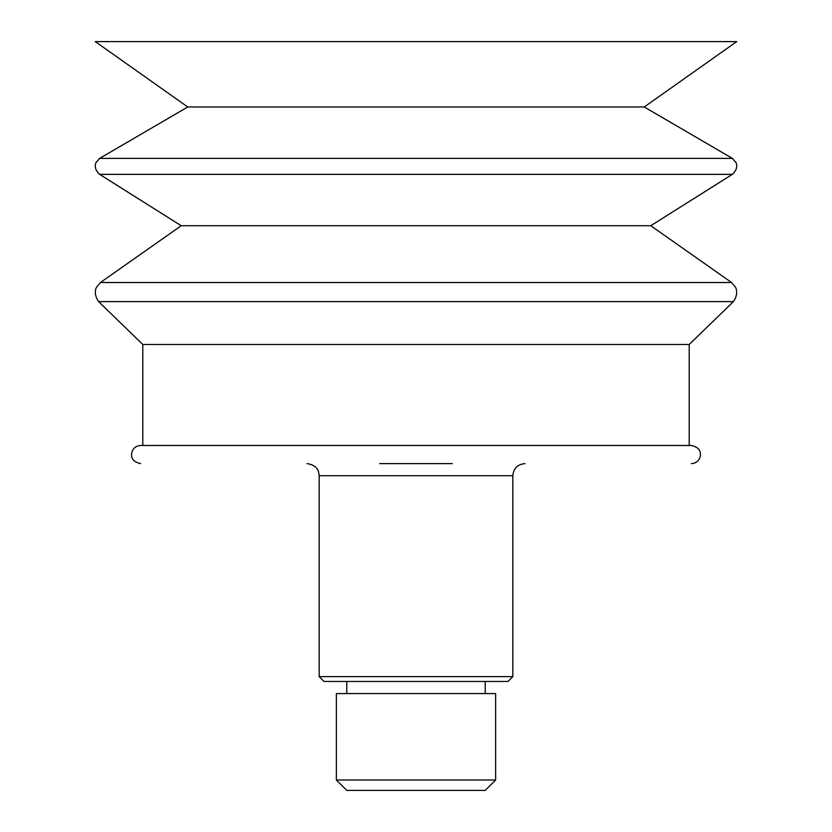 <?xml version="1.0" encoding="UTF-8"?>
<svg xmlns="http://www.w3.org/2000/svg" width="832" height="832" viewBox="0 0 832 832"><rect width="100%" height="100%" fill="white"/><g stroke="black" fill="none" stroke-linecap="round" stroke-linejoin="round"><path stroke-width="1.25" d="M644.249 106.985L187.751 106.985L95.274 41.6L736.726 41.6L644.249 106.985L732.358 158.371L735.852 162.396C735.904 162.084 739.294 168.095 732.399 174.335L99.601 174.335C92.851 168.418 95.982 162.188 96.106 162.479L99.642 158.371L732.358 158.371M99.601 174.335L181.21 225.722L650.79 225.722L732.399 174.335M100.433 282.516L731.567 282.516L735.363 287.123C735.405 286.811 739.294 293.353 733.418 301.6L98.582 301.6C92.643 292.864 96.658 286.967 96.637 287.123L100.433 282.516L181.21 225.722M142.792 445.474L142.792 344.5L689.208 344.5L733.418 301.6M452.306 463.622L379.694 463.622M691.34 463.622C695.989 463.31 698.953 460.918 700.222 456.425C700.575 453.648 701.511 447.762 691.34 445.474L140.66 445.474C136.001 445.786 133.047 448.188 131.778 452.691C131.414 455.478 130.541 461.365 140.66 463.622M327.319 681.47L324.022 681.47L319.176 676.634L512.824 676.634L507.978 681.47L327.319 681.47M495.633 779.99L495.633 693.576L336.367 693.576L336.367 779.99L495.633 779.99L485.222 790.4L346.778 790.4L336.367 779.99M512.824 676.634L512.824 475.727L319.176 475.727L319.176 676.634M187.751 106.985L99.642 158.371M650.79 225.722L731.567 282.516M142.792 344.5L98.582 301.6M689.208 445.474L689.208 344.5M319.176 475.727L318.614 472.077C318.323 471.037 316.93 465.005 307.07 463.622M512.824 475.727C513.542 468.374 517.577 464.339 524.93 463.622M346.778 681.47L346.778 693.576M485.222 681.47L485.222 693.576"/></g></svg>
